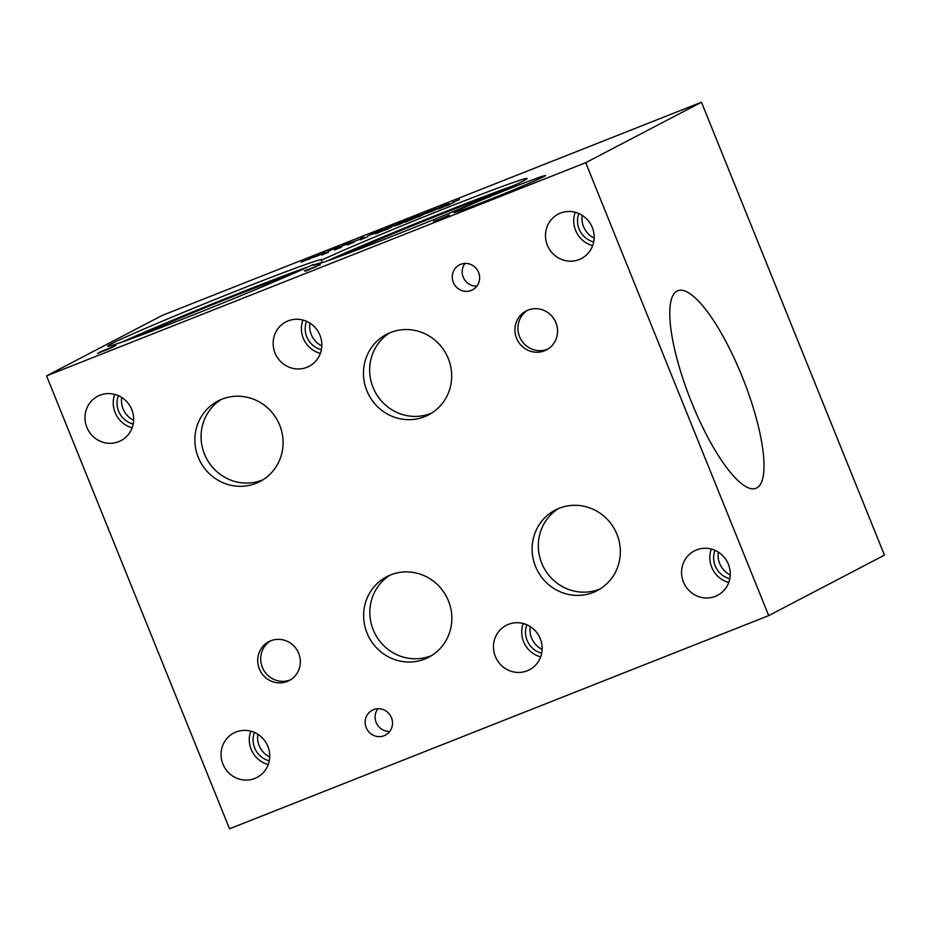 <?xml version="1.0" encoding="UTF-8"?>
<svg xmlns="http://www.w3.org/2000/svg" width="931" height="931" viewBox="0 0 931 931"><rect width="100%" height="100%" fill="white"/><g stroke="black" fill="none" stroke-linecap="round" stroke-linejoin="round"><path stroke-width="1.4" d="M768.715 615.612L884.45 555.132L701.462 102.212L162.285 315.388L46.55 375.868L229.538 828.788L768.715 615.612L585.715 162.692L46.55 375.868M435.708 220.787L449.37 215.003L435.755 220.88M439.246 219.379L441.492 218.866M438.21 219.716L439.269 219.425M435.114 220.635L438.268 219.856M433.474 221.45L435.173 220.787M314.981 267.034L308.045 269.781L315.027 267.174M308.045 269.781L308.65 269.99M320.171 264.683L306.008 271.037L304.367 270.933L320.229 264.823M315.004 267.104L316.377 266.569M304.728 270.956L307.579 269.839M701.462 102.212L585.715 162.692M328.143 251.219L339.187 246.785L328.143 251.219M352.232 242.2L364.137 237.486L352.232 242.2M372.284 233.949L381.396 230.097L372.307 233.995M368.373 235.787L367.454 236.113M381.349 230.644L394.337 224.976L380.43 230.969M408.546 219.565L419.357 215.119L408.756 219.518M423.745 213.932L431.565 210.546L423.745 213.932M419.916 215.305L423.233 213.804M432.298 210.092L431.565 210.546M434.812 209.498L448.963 203.377L434.812 209.498M432.857 210.127L435.44 209.033M452.699 202.318L459.542 199.537L452.71 202.353M397.828 223.754L407.987 219.611L397.77 223.975M343.039 245.26L351.522 242.188L336.615 248.333L349.16 243.131L343.062 245.319M349.602 243.026L351.522 242.188M316.598 256.293L324.419 252.906L316.598 256.293M312.769 257.678L316.086 256.176M325.152 252.464L324.419 252.906M303.494 261.052L313.654 256.909L303.436 261.274M321.37 260.296A115.572 3.119 158 0 1 440.829 210.092A115.572 3.119 158 0 1 527.121 178.519A115.572 3.119 158 0 1 421.138 224.708A115.572 3.119 158 0 1 312.804 265.114A115.572 3.119 158 0 1 313.491 264.416A115.572 3.119 158 0 1 194.044 314.62A115.572 3.119 158 0 1 107.74 346.192A115.572 3.119 158 0 1 213.734 300.003A115.572 3.119 158 0 1 322.056 259.598A115.572 3.119 158 0 1 321.37 260.296L322.312 262.623M488.042 200.153A49.366 1.338 158 0 1 453.967 212.536A49.366 1.338 158 0 1 511.433 187.934A49.366 1.338 158 0 1 545.508 175.552A49.366 1.338 158 0 1 488.042 200.153M321.742 255.036L328.585 252.243L321.754 255.071M347.368 244.9L354.211 242.118L347.379 244.934M375.542 233.914L392.265 226.722L375.542 233.914M405.893 221.334L393.883 226.082L405.939 221.45M440.305 208.265L454.468 202.132L440.305 208.265M438.35 208.893L440.945 207.788M438.082 208.614L426.072 213.362L438.129 208.719M405.299 222.148L424.455 214.002L405.299 222.148M360.181 239.837L367.023 237.056L360.192 239.872M334.555 249.962L341.398 247.181L334.566 249.997M101.421 351.581L115.758 345.494L109.823 348.59L101.398 351.592M107.507 349.416L100.199 352.209L107.542 349.497M108.229 349.218L109.241 348.52M101.84 351.22L112.092 347.019L102.782 351.08M109.276 348.59L109.963 348.31M109.905 348.171L112.092 347.019M101.898 351.371L102.794 351.127M97.58 353.384L100.117 352.442M112.127 347.1L114.42 346.192M98.756 352.616L102.422 350.987M326.059 252.569L327.852 251.754M362.764 237.463L363.788 237.626M360.867 238.383L362.822 237.603M375.135 233.076L369.84 235.078L375.158 233.134M376.008 232.797L376.822 232.191M368.094 235.892L369.723 235.182M379.126 230.993L380.057 230.795M377.323 231.935L379.185 231.144M371.12 234.158L373.191 233.634M388.076 227.955L382.781 229.945L388.099 228.014M388.96 227.676L389.88 227.024M392.067 225.872L393.01 225.674M390.392 226.757L392.137 226.024M380.453 231.039L382.955 229.922M409.198 219.541L414.912 217.284L409.151 219.751M414.947 217.377L413.934 217.586M414.598 217.249L411.141 218.482L414.632 217.33M415.028 217.249L417.332 216.492M409.465 219.274L411.013 218.599M407.801 220.205L409.116 219.646M417.682 215.911L419.346 215.294M422.965 213.944L430.017 210.988L422.255 214.514M429.028 211.744L430.017 210.988M430.11 211.139L431.996 210.313M442.702 206.356L435.615 208.94L442.725 206.414M435.615 208.94L436.767 208.765M443.575 206.077L446.182 204.541M446.217 204.634L447.636 204.075M395.419 224.883L397.933 223.766M402.18 222.311L404.601 221.403M315.818 256.304L322.091 253.826L315.027 256.781M321.882 254.116L322.964 253.5M322.917 253.383L324.849 252.673M301.085 262.181L303.599 261.064M307.847 259.609L310.267 258.702M406.696 221.59L410.746 219.588M422.337 214.84L423.116 214.7M419.218 216.644L422.395 214.98M416.681 217.237L418.031 217.109M415.494 217.866L416.739 217.377M434.137 210.394L428.865 212.477L434.172 210.499M426.433 213.385L428.528 212.559M448.207 205.123L441.108 207.706L448.218 205.181M441.108 207.706L442.26 207.52M449.079 204.843L451.675 203.307M451.71 203.389L453.129 202.83M401.948 223.126L397.2 225.267L402.285 223.091M394.255 226.105L396.338 225.29M376.939 233.367L380.837 231.412M390.147 227.56L390.939 227.42M387.028 229.363L390.205 227.711M382.594 230.551L385.655 229.91M381.594 231.121L382.653 230.69M347.531 244.876L348.113 244.574M677.105 291.031A106.25 28.244 -111.6 0 1 677.826 290.705A106.25 28.244 -111.6 0 1 742.624 377.742A106.25 28.244 -111.6 0 1 756.682 487.995A106.25 28.244 -111.6 0 1 755.972 488.321A106.25 28.244 -111.6 0 1 691.174 401.284A106.25 28.244 -111.6 0 1 677.105 291.031M494.373 194.195A85.85 2.316 -22 0 0 420.277 222.59A85.85 2.316 -22 0 0 347.263 253.639M313.491 264.416L313.782 265.137M513.493 185.7A115.572 3.119 -22 0 0 419.962 221.799A115.572 3.119 -22 0 0 327.596 260.808M494.861 193.985A85.85 2.316 -22 0 0 420.253 222.544A85.85 2.316 -22 0 0 346.751 253.826M122.531 341.886A115.572 3.119 158 0 1 214.898 302.878A115.572 3.119 158 0 1 308.429 266.778M313.712 264.963A115.572 3.119 158 0 1 322.242 262.461M141.687 334.904A85.85 2.316 158 0 1 236.393 295.15A85.85 2.316 158 0 1 289.797 275.064M527.609 310.291A21.948 21.157 -117.6 0 0 520.382 338.488A21.948 21.157 -117.6 0 0 547.463 349.241A21.948 21.157 -117.6 0 0 547.87 349.078M528.017 310.116A21.948 21.157 62.4 0 1 555.481 321.661A21.948 21.157 62.4 0 1 546.404 349.916A21.948 21.157 62.4 0 1 544.46 350.812A21.948 21.157 62.4 0 1 516.996 339.268A21.948 21.157 62.4 0 1 526.073 311.012A21.948 21.157 62.4 0 1 528.017 310.116M270.386 640.947A21.948 21.157 -117.6 0 0 263.17 669.145A21.948 21.157 -117.6 0 0 290.239 679.909A21.948 21.157 -117.6 0 0 290.658 679.735M270.805 640.784A21.948 21.157 62.4 0 1 298.257 652.328A21.948 21.157 62.4 0 1 289.192 680.584A21.948 21.157 62.4 0 1 287.248 681.469A21.948 21.157 62.4 0 1 259.784 669.924A21.948 21.157 62.4 0 1 268.861 641.668A21.948 21.157 62.4 0 1 270.805 640.784M389.705 332.867A45.41 43.757 -117.6 0 0 374.774 391.206A45.41 43.757 -117.6 0 0 430.774 413.445A45.41 43.757 -117.6 0 0 431.635 413.096M390.566 332.518A45.41 43.757 62.4 0 1 447.357 356.398A45.41 43.757 62.4 0 1 428.597 414.854A45.41 43.757 62.4 0 1 424.571 416.692A45.41 43.757 62.4 0 1 367.768 392.812A45.41 43.757 62.4 0 1 386.54 334.357A45.41 43.757 62.4 0 1 390.566 332.518M389.88 575.23A45.41 43.757 -117.6 0 0 374.937 633.569A45.41 43.757 -117.6 0 0 430.948 655.808A45.41 43.757 -117.6 0 0 431.798 655.459M390.729 574.881A45.41 43.757 62.4 0 1 447.532 598.761A45.41 43.757 62.4 0 1 428.76 657.216A45.41 43.757 62.4 0 1 424.734 659.055A45.41 43.757 62.4 0 1 367.943 635.175A45.41 43.757 62.4 0 1 386.702 576.731A45.41 43.757 62.4 0 1 390.729 574.881M558.367 508.617A45.41 43.757 -117.6 0 0 543.436 566.944A45.41 43.757 -117.6 0 0 599.436 589.195A45.41 43.757 -117.6 0 0 600.286 588.846M559.217 508.268A45.41 43.757 62.4 0 1 616.019 532.148A45.41 43.757 62.4 0 1 597.26 590.591A45.41 43.757 62.4 0 1 593.222 592.442A45.41 43.757 62.4 0 1 536.431 568.55A45.41 43.757 62.4 0 1 555.19 510.107A45.41 43.757 62.4 0 1 559.217 508.268M221.124 399.527A45.41 43.757 -117.6 0 0 206.193 457.854A45.41 43.757 -117.6 0 0 262.193 480.105A45.41 43.757 -117.6 0 0 263.054 479.756M221.985 399.178A45.41 43.757 62.4 0 1 278.776 423.058A45.41 43.757 62.4 0 1 260.017 481.502A45.41 43.757 62.4 0 1 255.99 483.34A45.41 43.757 62.4 0 1 199.187 459.46A45.41 43.757 62.4 0 1 217.959 401.017A45.41 43.757 62.4 0 1 221.985 399.178M464.976 263.426A14.081 13.569 -117.6 0 0 476.858 286.154M460.67 264.346A14.081 13.569 62.4 0 1 478.29 271.747A14.081 13.569 62.4 0 1 471.214 290.449A14.081 13.569 62.4 0 1 453.595 283.036A14.081 13.569 62.4 0 1 460.67 264.346M377.881 708.712A14.081 13.569 -117.6 0 0 389.752 731.44M373.564 709.62A14.081 13.569 62.4 0 1 391.183 717.021A14.081 13.569 62.4 0 1 384.119 735.723A14.081 13.569 62.4 0 1 366.5 728.321A14.081 13.569 62.4 0 1 373.564 709.62M121.74 397.456A21.145 20.377 -117.6 0 0 133.657 420.242M114.734 394.383A25.056 24.148 -117.6 0 0 132.167 427.748M118.365 395.652A21.145 20.377 -117.6 0 0 133.203 424.047M99.943 395.221A25.056 24.148 62.4 0 1 131.283 408.406A25.056 24.148 62.4 0 1 120.937 440.654A25.056 24.148 62.4 0 1 118.714 441.678A25.056 24.148 62.4 0 1 87.363 428.493A25.056 24.148 62.4 0 1 97.72 396.234A25.056 24.148 62.4 0 1 99.943 395.221M530.216 626.586A21.145 20.377 -117.6 0 0 542.133 649.373M523.21 623.514A25.056 24.148 -117.6 0 0 540.643 656.879M526.841 624.782A21.145 20.377 -117.6 0 0 541.679 653.178M508.419 624.352A25.056 24.148 62.4 0 1 539.771 637.537A25.056 24.148 62.4 0 1 529.413 669.785A25.056 24.148 62.4 0 1 527.19 670.809A25.056 24.148 62.4 0 1 495.839 657.623A25.056 24.148 62.4 0 1 506.196 625.364A25.056 24.148 62.4 0 1 508.419 624.352M582.236 215.329A21.145 20.377 -117.6 0 0 594.153 238.115M575.23 212.256A25.056 24.148 -117.6 0 0 592.663 245.621M578.861 213.525A21.145 20.377 -117.6 0 0 593.699 241.92M560.439 213.094A25.056 24.148 62.4 0 1 591.779 226.28A25.056 24.148 62.4 0 1 581.433 258.527A25.056 24.148 62.4 0 1 579.21 259.551A25.056 24.148 62.4 0 1 547.859 246.366A25.056 24.148 62.4 0 1 558.216 214.107A25.056 24.148 62.4 0 1 560.439 213.094M718.348 552.153A21.145 20.377 -117.6 0 0 730.253 574.939M711.331 549.081A25.056 24.148 -117.6 0 0 728.775 582.445M714.961 550.349A21.145 20.377 -117.6 0 0 729.811 578.745M696.539 549.918A25.056 24.148 62.4 0 1 727.891 563.104A25.056 24.148 62.4 0 1 717.533 595.351A25.056 24.148 62.4 0 1 715.311 596.375A25.056 24.148 62.4 0 1 683.971 583.19A25.056 24.148 62.4 0 1 694.317 550.931A25.056 24.148 62.4 0 1 696.539 549.918M257.817 734.233A21.145 20.377 -117.6 0 0 269.722 757.019M250.8 731.161A25.056 24.148 -117.6 0 0 268.244 764.537M254.431 732.429A21.145 20.377 -117.6 0 0 269.268 760.825M236.009 732.01A25.056 24.148 62.4 0 1 267.36 745.184A25.056 24.148 62.4 0 1 257.003 777.443A25.056 24.148 62.4 0 1 254.78 778.456A25.056 24.148 62.4 0 1 223.428 765.282A25.056 24.148 62.4 0 1 233.786 733.023A25.056 24.148 62.4 0 1 236.009 732.01M309.907 323.115A21.145 20.377 -117.6 0 0 321.812 345.901M302.901 320.043A25.056 24.148 -117.6 0 0 320.334 353.408M306.532 321.311A21.145 20.377 -117.6 0 0 321.37 349.707M288.11 320.881A25.056 24.148 62.4 0 1 319.449 334.054A25.056 24.148 62.4 0 1 309.092 366.314A25.056 24.148 62.4 0 1 306.869 367.338A25.056 24.148 62.4 0 1 275.529 354.152A25.056 24.148 62.4 0 1 285.887 321.893A25.056 24.148 62.4 0 1 288.11 320.881"/></g></svg>
